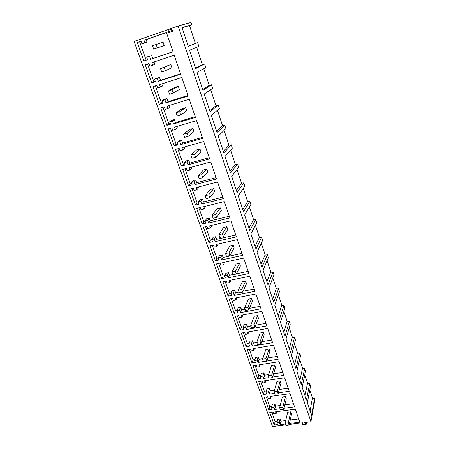 <?xml version="1.0" encoding="UTF-8"?>
<svg xmlns="http://www.w3.org/2000/svg" width="449" height="449" viewBox="0 0 449 449"><rect width="100%" height="100%" fill="white"/><g stroke="black" fill="none" stroke-linecap="round" stroke-linejoin="round"><path stroke-width="0.67" d="M157.352 47.908L156.157 44.496L163.082 42.217L164.227 45.54L153.698 49.16L152.503 45.753L156.157 44.496M165.327 70.746L164.16 67.406L170.777 64.493L171.9 67.737L165.327 70.746L161.702 71.935L160.529 68.607L170.777 64.493M164.16 67.406L160.529 68.607M173.129 93.083L171.989 89.817L178.309 86.287L179.409 89.463L173.129 93.083L169.526 94.217L168.381 90.956L174.796 87.403L178.309 86.287M171.989 89.817L168.381 90.956M178.096 26.008L310.916 421.74L314.917 399.313L314.592 398.325L311.533 415.364L307.318 402.753L310.562 386.073L309.709 383.485L306.431 400.087L302.138 387.24L305.612 371.014L304.742 368.382L301.234 384.529L296.862 371.446L300.572 355.692L299.691 353.009L295.942 368.68L291.491 355.355L295.442 340.095L294.544 337.362L290.548 352.538L286.019 338.967L290.222 324.217L289.308 321.439L285.059 336.099L280.44 322.27L284.902 308.053L283.976 305.219L279.463 319.34L274.754 305.247L279.491 291.586L278.543 288.707L273.761 302.267L268.962 287.899L273.974 274.822L273.009 271.886L267.946 284.862L263.052 270.214L268.356 257.743L267.374 254.751L262.02 267.116L257.03 252.181L262.637 240.338L261.632 237.291L255.975 249.021L250.89 233.794L256.806 222.609L255.784 219.499L249.812 230.567L244.621 215.032L250.862 204.536L249.818 201.371L243.526 211.743L238.228 195.893L244.8 186.111L243.74 182.883L237.111 192.537L231.706 176.362L238.621 167.325L237.543 164.037L230.562 172.938L225.05 156.426L232.324 148.17L231.218 144.814L223.883 152.929L218.253 136.075L225.898 128.633L224.769 125.209L217.058 132.506L211.311 115.292L219.342 108.697L218.192 105.206L210.093 111.649L204.222 94.066L212.652 88.358L211.479 84.794L202.976 90.344L196.976 72.384L205.827 67.603L204.632 63.96L195.708 68.579L189.579 50.232L198.856 46.41L197.639 42.694L188.283 46.342L182.013 27.585L191.745 24.779L190.977 22.45L178.096 26.008L170.642 28.613L170.923 29.438L172.506 30.145L172.848 31.155L168.628 32.625L168.28 31.615L172.584 30.375M170.682 28.736L134.083 41.415L272.526 426.55L285.687 424.9M310.916 421.74L304.439 422.554L304.624 423.093L305.921 423.699L306.145 424.367L302.474 424.821L302.244 424.159L303.036 423.289L302.851 422.75L289.235 424.457M168.818 29.258L169.093 30.072L168.28 31.615M274.603 393.346L269.265 394.11L268.463 391.854L265.988 392.207L266.644 394.048L263.316 394.525L258.686 381.611L262.036 381.106L262.699 382.975L265.185 382.604L264.545 380.797L284.61 377.794L289.223 391.264L278.374 392.813M280.036 408.809L274.726 409.522L273.946 407.305L271.482 407.636L272.128 409.449L268.816 409.892L264.276 397.208L267.604 396.736L268.255 398.572L270.725 398.224L270.096 396.45L290.037 393.638L294.561 406.861L283.976 408.281M285.373 423.996L280.097 424.659L279.323 422.481L276.881 422.79L277.51 424.569L274.221 424.984L269.759 412.524L273.065 412.087L273.71 413.888L276.163 413.563L275.546 411.823L295.358 409.191L299.809 422.178L289.453 423.48M229.703 282.533L228.984 280.507L249.84 276.219L255.01 291.317L234.271 295.403L233.373 292.883L230.803 293.393L231.538 295.453L228.081 296.138L222.9 281.686L226.38 280.973L227.127 283.061L229.703 282.533L230.954 280.103M235.905 300.011L233.34 300.51L232.61 298.462L229.153 299.135L234.232 313.312L237.667 312.667L236.949 310.646L239.502 310.164L240.378 312.639L260.987 308.777L255.919 293.972L235.197 298.024L235.905 300.011L236.999 297.676M241.983 317.157L239.435 317.628L238.716 315.619L235.282 316.259L240.266 330.167L243.684 329.56L242.976 327.574L245.513 327.119L246.372 329.549L266.846 325.907L261.879 311.382L241.293 315.209L241.983 317.157L242.948 314.901M188.541 185.734L182.709 169.458L186.324 168.482L187.166 170.833L189.843 170.109L189.035 167.831L210.721 161.949L216.553 178.983L194.989 184.618L193.979 181.772L191.308 182.474L192.133 184.797L188.541 185.734L190.303 183.843L184.954 168.852M193.339 188.182L194.164 190.488L196.825 189.804L196.033 187.564L217.58 181.974L223.293 198.66L201.865 204.014L200.877 201.231L198.222 201.893L199.03 204.172L195.461 205.064L189.753 189.113L193.339 188.182M200.215 207.489L201.017 209.75L203.666 209.094L202.892 206.905L224.292 201.595L229.894 217.939L208.605 223.024L207.634 220.291L205.002 220.925L205.794 223.159L202.246 224.006L196.645 208.37L200.215 207.489M164.918 99.807L162.173 100.66L163.077 103.186L159.389 104.331L153.053 86.635L156.757 85.445L157.672 88.01L160.422 87.128L159.541 84.642L181.811 77.486L188.159 96.024L166.012 102.894L164.918 99.807L166.977 98.6L164.255 99.454L162.173 100.66M157.262 78.21L154.501 79.108L155.421 81.69L151.711 82.891L145.235 64.808L148.967 63.562L149.899 66.177L152.666 65.257L151.768 62.72L174.184 55.21L180.672 74.158L158.379 81.364L157.262 78.21L159.412 77.189L154.501 79.108M143.826 40.315L166.388 32.44L173.022 51.809L150.583 59.369L149.438 56.147L146.66 57.085L147.598 59.723L143.865 60.98L137.248 42.509L141.003 41.196L141.957 43.873L144.741 42.908L143.826 40.315L146.138 39.63L147.048 42.2L144.741 42.908M181.48 166.012L175.525 149.399L179.162 148.366L180.021 150.774L182.721 150.011L181.89 147.682L203.723 141.502L209.677 158.89L187.968 164.817L186.941 161.915L184.253 162.656L185.095 165.024L181.48 166.012L183.321 164.272L177.782 148.759M174.268 145.88L168.19 128.914L171.849 127.836L172.725 130.289L175.441 129.492L174.599 127.112L196.572 120.618L202.656 138.376L180.801 144.606L179.752 141.643L177.046 142.423L177.905 144.842L174.268 145.88L176.193 144.297L170.463 128.246M169.688 121.763L170.569 124.233L166.905 125.322L160.703 108.001L164.385 106.862L165.277 109.371L168.01 108.535L167.151 106.104L189.27 99.285L195.483 117.43L173.482 123.969L172.41 120.944L169.688 121.763L171.681 120.377L174.38 119.563L172.41 120.944M223.389 264.714L222.653 262.648L243.644 258.119L248.914 273.514L228.041 277.836L227.127 275.265L224.539 275.804L225.291 277.909L221.806 278.627L216.53 263.894L220.032 263.136L220.79 265.269L223.389 264.714L224.775 262.194M216.946 246.54L216.199 244.436L237.325 239.654L242.701 255.358L221.688 259.926L220.756 257.299L218.152 257.872L218.916 260.016L215.413 260.779L210.037 245.749L213.556 244.952L214.33 247.13L216.946 246.54L218.332 243.953M206.95 226.408L207.741 228.625L210.373 228.002L209.61 225.858L230.876 220.818L236.359 236.836L215.211 241.657L214.263 238.98L211.642 239.581L212.422 241.77L208.897 242.572L203.408 227.25L206.95 226.408M269.074 377.603L263.698 378.412L262.884 376.116L260.392 376.492L261.06 378.372L257.709 378.877L253 365.722L256.368 365.189L257.047 367.091L259.544 366.698L258.893 364.857L279.087 361.658L283.785 375.381L272.65 377.059M263.44 361.563L258.029 362.427L257.204 360.087L254.695 360.491L255.374 362.399L252.001 362.944L247.203 349.541L250.593 348.974L251.283 350.91L253.803 350.495L253.135 348.615L273.458 345.214L278.245 359.194L266.796 361.024M247.949 333.983L245.412 334.426L244.711 332.451L241.298 333.057L246.187 346.707L249.582 346.134L248.892 344.187L251.412 343.754L252.259 346.14L272.599 342.71L267.722 328.46L247.27 332.069L247.949 333.983L248.802 331.8M191.745 24.779L189.506 25.582L195.394 43.435L197.639 42.694M196.673 47.308L202.387 64.622L204.632 63.96M203.745 68.725L209.24 85.377L211.479 84.794M210.671 89.705L215.952 105.717L218.192 105.206M217.451 110.252L222.536 125.647L224.769 125.209M224.096 130.384L228.984 145.19L231.218 144.814M230.612 150.118L235.304 164.345L237.543 164.037M236.993 169.458L241.506 183.13L243.74 182.883M243.251 188.417L247.59 201.556L247.994 201.814L249.818 201.371M249.391 207.011L253.556 219.634L253.966 219.926L255.784 219.499M255.408 225.246L259.41 237.369L259.831 237.701L261.632 237.291M261.312 243.133L265.151 254.774L265.584 255.139L267.374 254.751M267.104 260.689L270.792 271.858L271.23 272.251L273.009 271.886M272.79 277.909L276.326 288.628L276.769 289.055L278.543 288.707M278.369 294.813L281.764 305.096L282.213 305.55L283.976 305.219M283.847 311.41L287.102 321.265L287.556 321.748L289.308 321.439M289.229 327.703L292.344 337.148L292.804 337.659L294.544 337.362M294.51 343.704L297.491 352.751L297.962 353.29L299.691 353.009M299.696 359.419L302.553 368.079L303.03 368.64L304.742 368.382M304.792 374.853L307.526 383.143L308.008 383.732L309.709 383.485M309.793 390.018L312.414 397.949L312.897 398.56L314.592 398.325M169.093 30.072L171.086 29.511M159.389 104.331L161.488 103.09L155.348 85.899M162.886 102.658L161.488 103.09M160.422 87.128L162.532 86.028L161.792 83.924M166.012 102.894L168.061 101.665L166.977 98.6M187.968 95.48L168.061 101.665M151.711 82.891L153.9 81.83L147.547 64.033M155.309 81.376L153.9 81.83M152.666 65.257L154.877 64.347L154.029 61.962M158.379 81.364L160.518 80.32L159.412 77.189M180.56 73.832L160.518 80.32M146.66 57.085L149.438 56.147M143.865 60.98L146.149 60.115L139.617 41.808L141.042 41.308M147.569 59.638L146.149 60.115M137.248 42.509L139.617 41.808M141.957 43.873L147.048 42.2M166.427 32.553L146.138 39.63M150.583 59.369L152.812 58.516L151.683 55.317M172.988 51.714L152.812 58.516M195.562 68.153L202.387 64.622M188.238 46.219L195.394 43.435M182.064 27.731L189.506 25.582M202.735 89.62L209.24 85.377M180.762 114.933L179.645 111.739L185.684 107.62L186.756 110.735L180.762 114.933L177.181 116.01L176.064 112.822L182.193 108.686L185.684 107.62M179.645 111.739L176.064 112.822M188.226 136.316L187.138 133.19L192.902 128.509L193.957 131.557L188.226 136.316L184.674 137.343L183.579 134.223L189.433 129.525L192.902 128.509M187.138 133.19L183.579 134.223M195.54 157.245L194.468 154.181L199.968 148.967L201 151.953L195.54 157.245L192.009 158.216L190.937 155.163L196.527 149.932L199.968 148.967M194.468 154.181L190.937 155.163M184.253 162.656L186.071 160.938L188.743 160.203L186.941 161.915M184.691 163.896L183.321 164.272M182.721 150.011L184.567 148.394L184.096 147.059M187.968 164.817L189.759 163.082L188.743 160.203M209.285 157.739L189.759 163.082M177.046 142.423L178.949 140.868L181.637 140.094L179.752 141.643M177.574 143.904L176.193 144.297M175.441 129.492L177.377 128.038L176.816 126.455M180.801 144.606L182.676 143.035L181.637 140.094M202.325 137.422L182.676 143.035M166.905 125.322L168.914 123.907L162.987 107.294M170.306 123.492L168.914 123.907M168.01 108.535L170.036 107.255L169.385 105.414M173.482 123.969L175.441 122.566L174.38 119.563M195.225 116.673L175.441 122.566M216.631 131.226L222.536 125.647M209.756 110.639L215.952 105.717M223.366 151.392L228.984 145.19M202.695 177.731L201.646 174.734L206.894 169.004L207.904 171.928L202.695 177.731L199.188 178.651L198.138 175.666L203.47 169.924L206.894 169.004M201.646 174.734L198.138 175.666M209.7 197.79L208.673 194.855L213.679 188.636L214.667 191.499L209.7 197.79L206.22 198.666L205.187 195.736L210.278 189.506L213.679 188.636M208.673 194.855L205.187 195.736M216.564 217.434L215.559 214.56L220.324 207.876L221.295 210.682L216.564 217.434L213.101 218.27L212.096 215.397L216.946 208.701L220.324 207.876M215.559 214.56L212.096 215.397M205.002 220.925L206.591 218.764L209.212 218.135L207.634 220.291M202.246 224.006L203.857 221.823L198.862 207.825M205.204 221.503L203.857 221.823M203.666 209.094L205.283 207.017L205.053 206.366M208.605 223.024L210.166 220.841L209.212 218.135M229.316 216.255L210.166 220.841M198.222 201.893L199.889 199.872L202.521 199.21L200.877 201.231M195.461 205.064L197.15 203.021L191.976 188.535M198.503 202.684L197.15 203.021M196.825 189.804L198.52 187.873L198.211 187.003M201.865 204.014L203.498 201.977L202.521 199.21M222.771 197.145L203.498 201.977M191.308 182.474L193.053 180.605L195.702 179.903L193.979 181.772M191.667 183.484L190.303 183.843M189.843 170.109L191.616 168.336L191.223 167.236M194.989 184.618L196.696 182.726L195.702 179.903M216.098 177.641L196.696 182.726M236.432 190.511L241.506 183.13M229.967 171.148L235.304 164.345M242.769 209.487L247.59 201.556M223.288 236.679L222.3 233.862L226.84 226.728L227.789 229.478L223.288 236.679L219.847 237.47L218.859 234.659L223.484 227.514L226.84 226.728M222.3 233.862L218.859 234.659M229.871 255.537L228.906 252.776L233.227 245.21L234.159 247.91L229.871 255.537L226.459 256.284L225.493 253.533L229.894 245.957L233.227 245.21M228.906 252.776L225.493 253.533M236.326 274.019L235.383 271.314L239.491 263.333L240.4 265.982L236.326 274.019L232.936 274.726L231.987 272.027L236.174 264.04L239.491 263.333M235.383 271.314L231.987 272.027M224.539 275.804L225.926 273.25L228.49 272.711L227.127 275.265M221.806 278.627L223.209 276.062L218.702 263.423M224.556 275.781L223.209 276.062M228.041 277.836L229.394 275.265L228.49 272.711M248.174 271.353L236.438 273.8M232.874 274.541L229.394 275.265M218.152 257.872L219.606 255.442L222.188 254.875L220.756 257.299M215.413 260.779L216.884 258.332L212.22 245.255M218.214 258.04L216.884 258.332M221.688 259.926L223.108 257.479L222.188 254.875M242.011 253.348L223.108 257.479M211.642 239.581L213.163 237.285L215.761 236.685L214.263 238.98M208.897 242.572L210.435 240.254L205.608 226.728M211.771 239.951L210.435 240.254M210.373 228.002L211.911 225.791L211.76 225.347M215.211 241.657L216.704 239.339L215.761 236.685M235.725 234.984L216.704 239.339M255.077 246.338L259.41 237.369M248.987 228.092L253.556 219.634M261.054 264.231L265.151 254.774M242.656 292.131L241.73 289.482L245.631 281.108L246.529 283.701L242.656 292.131L239.283 292.799L238.357 290.155L242.337 281.776L245.631 281.108M241.73 289.482L238.357 290.155M248.858 309.894L247.949 307.29L251.653 298.54L252.534 301.088L248.858 309.894L245.508 310.523L244.598 307.924L248.381 299.174L251.653 298.54M247.949 307.29L244.598 307.924M254.942 327.304L254.05 324.756L257.563 315.641L258.428 318.139L254.942 327.304L251.614 327.899L250.722 325.357L254.314 316.242L257.563 315.641M254.05 324.756L250.722 325.357M242.976 327.574L244.172 324.678L246.692 324.223L245.513 327.119M240.266 330.167L241.483 327.259L237.414 315.86M243.235 326.945L241.483 327.259M246.372 329.549L247.545 326.636L246.692 324.223M265.965 323.331L255.756 325.16M250.957 326.025L247.545 326.636M236.949 310.646L238.206 307.857L240.743 307.374L239.502 310.164M234.232 313.312L235.506 310.512L231.297 298.72M237.145 310.203L235.506 310.512M240.378 312.639L241.607 309.838L240.743 307.374M260.151 306.336L249.504 308.345M245.042 309.187L241.607 309.838M230.803 293.393L232.122 290.722L234.675 290.211L233.373 292.883M228.081 296.138L229.417 293.45L225.061 281.242M230.921 293.152L229.417 293.45M234.271 295.403L235.562 292.714L234.675 290.211M254.218 289.01L243.072 291.227M239.014 292.03L235.562 292.714M272.666 299L276.326 288.628M266.914 281.781L270.792 271.858M278.313 315.9L281.764 305.096M260.908 344.389L260.033 341.885L263.361 332.423L264.208 334.875L260.908 344.389L257.603 344.944L256.727 342.447L260.134 332.99L263.361 332.423M260.033 341.885L256.727 342.447M266.757 361.142L265.903 358.689L269.052 348.895L269.883 351.303L266.757 361.142L263.479 361.664L262.614 359.217L265.847 349.429L269.052 348.895M265.903 358.689L262.614 359.217M272.498 377.581L271.662 375.173L274.642 365.065L275.456 367.422L272.498 377.581L269.237 378.069L268.395 375.667L271.454 365.565L274.642 365.065M271.662 375.173L268.395 375.667M260.392 376.492L261.425 373.293L263.894 372.911L262.884 376.116M257.709 378.877L258.759 375.667L255.088 365.391M260.757 375.364L258.759 375.667M259.544 366.698L260.224 364.644M263.698 378.412L264.702 375.196L263.894 372.911M282.78 372.44L273.587 373.843M268.727 374.584L264.702 375.196M254.695 360.491L255.778 357.387L258.265 356.983L257.204 360.087M252.001 362.944L253.101 359.829L249.307 349.187M255.032 359.514L253.101 359.829M253.803 350.495L254.561 348.379M258.029 362.427L259.09 359.307L258.265 356.983M277.28 356.371L267.789 357.904M262.783 358.712L259.09 359.307M248.892 344.187L250.031 341.184L252.534 340.752L251.412 343.754M246.187 346.707L247.348 343.693L243.414 332.681M249.195 343.378L247.348 343.693M252.259 346.14L253.371 343.12L252.534 340.752M271.679 340.005L261.846 341.678M256.761 342.548L253.371 343.12M289.285 348.761L292.344 337.148M283.852 332.479L287.102 321.265M294.623 364.745L297.491 352.751M278.133 393.711L277.308 391.348L280.125 380.932L280.928 383.255L278.133 393.711L274.895 394.171L274.064 391.814L276.954 381.403L280.125 380.932M277.308 391.348L274.064 391.814M283.667 409.544L282.853 407.226L285.508 396.518L286.299 398.796L283.667 409.544L280.445 409.976L279.632 407.658L282.359 396.961L285.508 396.518M282.853 407.226L279.632 407.658M289.094 425.091L288.297 422.812L290.8 411.823L291.569 414.062L289.094 425.091L285.895 425.489L285.098 423.216L287.669 412.238L290.8 411.823M288.297 422.812L285.098 423.216M302.244 424.159L302.514 422.795M306.145 424.367L306.532 422.29M305.921 423.699L306.173 422.335M304.624 423.093L304.736 422.515M276.881 422.79L277.757 419.327L280.182 419.012L279.323 422.481M274.221 424.984L275.114 421.51L271.813 412.255M277.274 421.235L275.114 421.51M276.163 413.563L276.651 411.677M280.097 424.659L280.945 421.173L280.182 419.012M298.686 418.911L290.239 419.989M285.716 420.567L280.945 421.173M271.482 407.636L272.408 404.257L274.85 403.92L273.946 407.305M268.816 409.892L269.759 406.502L266.341 396.916M271.87 406.216L269.759 406.502M270.725 398.224L271.269 396.287M274.726 409.522L275.63 406.121L274.85 403.92M293.483 403.702L284.806 404.88M280.182 405.503L275.63 406.121M265.988 392.207L266.964 388.913L269.422 388.559L268.463 391.854M263.316 394.525L264.309 391.225L260.768 381.296M266.369 390.927L264.309 391.225M265.185 382.604L265.797 380.612M269.265 394.11L270.214 390.798L269.422 388.559M288.179 388.211L279.261 389.496M274.519 390.181L270.214 390.798M305.017 395.85L307.526 383.143M299.865 380.438L302.553 368.079M310.074 410.992L312.414 397.949"/></g></svg>
